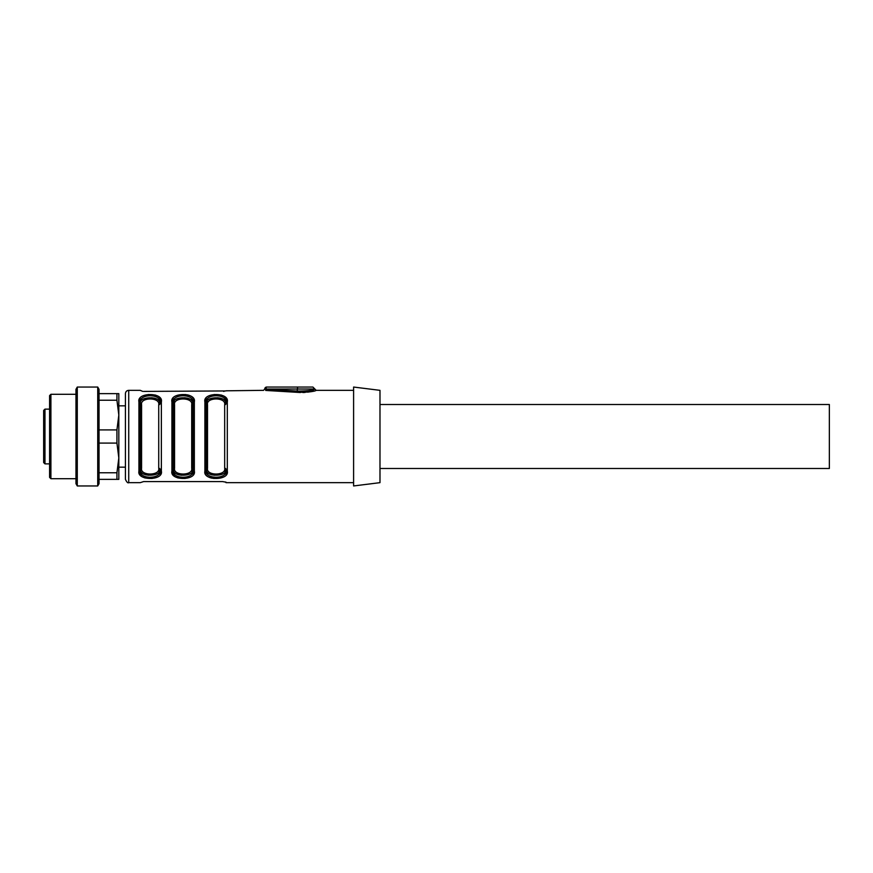 <?xml version="1.0" encoding="UTF-8"?>
<svg xmlns="http://www.w3.org/2000/svg" width="873" height="873" viewBox="0 0 873 873"><rect width="100%" height="100%" fill="white"/><g stroke="black" fill="none" stroke-linecap="round" stroke-linejoin="round"><path stroke-width="1.31" d="M300.356 392.523L297.016 392.315C308.584 392.141 314.957 391.486 316.124 390.351C313.713 391.704 307.351 392.359 297.016 392.315L265.654 390.438L266.079 389.118L264.737 389.02L297.431 391.049C307.503 390.973 313.309 390.296 314.858 389.02L313.025 389.598M297.016 392.315L297.431 389.02L264.857 389.031M353.598 482.66L225.998 482.66L225.867 482.049M225.998 482.191L222.691 481.59L225.998 482.191M222.691 481.59L143.565 481.59L140.258 482.66L128.724 482.66C127.873 483.304 126.771 482.202 125.428 479.364L125.428 393.636C125.625 391.628 126.716 390.537 128.724 390.34L128.724 482.66M265.654 390.438C262.74 390.318 262.74 390.318 265.654 390.438M302.876 392.534L305.146 392.414M307.7 392.152L309.642 391.868M311.737 391.464L314.084 390.918M315.36 390.569L315.95 390.406M128.724 390.34L140.258 390.34L142.681 391.388M143.565 391.41L225.856 390.951M224.121 391.344L223.575 391.388M225.998 390.809L263.417 390.34M206.017 398.023L204.893 401.896C202.514 392.152 229.61 392.064 227.307 401.896L226.402 398.339L224.426 396.375L221.327 395.054L214.191 394.509M226.183 474.977L227.307 471.104C229.686 480.848 202.591 480.936 204.893 471.104L205.482 474.05M206.017 474.977L207.097 476.123M208.036 476.789L210.251 477.76M211.004 477.978L214.18 478.491M173.04 398.023L171.916 401.896C169.537 392.152 196.632 392.064 194.341 401.896L193.741 398.95M193.206 398.023L192.136 396.877M191.198 396.211L188.983 395.24M188.23 395.022L185.054 394.509M193.206 474.977L194.341 471.104C196.72 480.848 169.624 480.936 171.916 471.104L172.832 474.661L174.796 476.625L177.906 477.946L185.032 478.491M140.073 398.023L138.938 401.896C136.57 392.152 163.666 392.064 161.363 401.896L160.446 398.339L158.482 396.375L155.383 395.054L148.246 394.509M160.239 474.977L161.363 471.104C163.742 480.848 136.646 480.936 138.938 471.104L139.855 474.661L141.83 476.625L144.929 477.946L152.066 478.491M224.983 472.293L225.998 469.238C227.755 477.149 204.511 477.215 206.214 469.238L206.214 403.763C204.446 395.851 227.689 395.785 225.998 403.763L225.998 402.879C228.148 393.363 203.987 393.45 206.214 402.879L206.214 470.121C204.064 479.637 228.213 479.55 225.998 470.121L225.485 472.948M207.217 400.707L206.214 403.763L206.715 400.052M225.998 470.121A1.32 0.993 180 0 0 227.307 471.104L227.307 401.896A1.32 0.993 0 0 0 225.998 402.879L225.998 403.763A1.32 0.982 0 0 1 224.677 404.745C226.249 397.019 205.886 397.084 207.523 404.745A1.32 0.982 180 0 1 206.214 403.763L206.726 471.518M225.998 403.763L225.474 401.482M224.983 400.707L223.99 399.736M223.204 399.212L220.967 398.306M220.542 398.186L217.595 397.739M214.452 395.709L217.726 395.698M207.217 472.293L208.211 473.264M209.007 473.788L211.233 474.694M211.659 474.814L214.605 475.261M217.748 477.291L214.485 477.302M210.939 476.582L208.974 475.632M159.039 472.293L160.043 469.238C161.811 477.149 138.567 477.215 140.258 469.238L140.258 403.763C138.491 395.851 161.745 395.785 160.043 403.763L160.043 402.879C162.192 393.363 138.043 393.45 140.258 402.879L140.258 470.121C138.109 479.637 162.269 479.55 160.043 470.121L159.541 472.948M140.258 469.238A1.32 0.982 180 0 1 141.579 468.255C140.007 475.981 160.37 475.916 158.722 468.255L158.722 404.745C160.305 397.019 139.942 397.084 141.579 404.745A1.32 0.982 0 0 1 140.258 403.763L140.771 471.518M158.722 404.745A1.32 0.982 180 0 0 160.043 403.763L159.53 401.482M159.039 400.707L158.046 399.736M157.249 399.212L155.023 398.306M154.597 398.186L151.651 397.739M140.258 470.121A1.32 0.993 180 0 1 138.938 471.104L138.938 401.896A1.32 0.993 -0 0 1 140.258 402.879L140.771 400.052M148.508 395.709L151.771 395.698M141.273 472.293L142.266 473.264M143.052 473.788L145.289 474.694M145.715 474.814L148.661 475.261M151.804 477.291L148.53 477.302M174.24 400.707L173.236 403.763C171.468 395.851 194.712 395.785 193.02 403.763L192.507 472.948M192.016 472.293L193.02 469.238C194.788 477.149 171.544 477.215 173.236 469.238L173.236 403.763L173.236 469.238A1.32 0.982 180 0 1 174.556 468.255C172.974 475.981 193.337 475.916 191.7 468.255L191.7 404.745A1.32 0.982 180 0 0 193.02 403.763L192.507 401.482M192.016 400.707L191.023 399.736M190.227 399.212L188.001 398.306M187.564 398.186L184.618 397.739M173.236 470.121A1.32 0.993 180 0 1 171.916 471.104L171.916 401.896A1.32 0.993 -0 0 1 173.236 402.879L173.236 470.121C171.086 479.637 195.246 479.55 193.02 470.121L193.02 402.879C195.17 393.363 171.01 393.45 173.236 402.879L173.749 400.052M181.486 395.709L184.749 395.698M173.236 469.238L173.749 471.518M174.24 472.293L175.233 473.264M176.03 473.788L178.256 474.694M178.692 474.814L181.639 475.261M184.77 477.291L181.508 477.302M379.984 482.66L379.984 390.34L353.598 387.045L353.598 485.955L379.984 482.66M191.7 404.745C193.282 397.019 172.919 397.084 174.556 404.745A1.32 0.982 0 0 1 173.236 403.763M207.523 404.745L207.523 468.255C205.952 475.981 226.314 475.916 224.677 468.255A1.32 0.982 180 0 1 225.998 469.238M207.523 468.255A1.32 0.982 -0 0 0 206.214 469.238M206.214 402.879A1.32 0.993 180 0 0 204.893 401.896L204.893 471.104A1.32 0.993 0 0 0 206.214 470.121M193.02 470.121A1.32 0.993 0 0 0 194.341 471.104L194.341 401.896A1.32 0.993 180 0 0 193.02 402.879M193.02 469.238A1.32 0.982 0 0 0 191.7 468.255M160.043 470.121A1.32 0.993 0 0 0 161.363 471.104L161.363 401.896A1.32 0.993 180 0 0 160.043 402.879M160.043 469.238A1.32 0.982 0 0 0 158.722 468.255M310.886 390.166L308.944 390.591M307.176 390.886L304.841 391.159M302.767 391.268L300.476 391.268M266.712 387.045A1.975 1.975 0 0 0 264.737 389.02L266.079 389.02A1.975 0.633 90 0 1 266.712 387.045L312.883 387.045L314.858 389.02L297.431 389.02A1.975 0.633 90 0 1 298.075 387.045M49.586 409.131L44.97 409.131L43.65 410.452L43.65 462.548L44.97 463.869L44.97 409.131M50.907 394.29L50.907 478.71L49.586 477.389L49.586 395.611L50.907 394.29L75.962 394.29M99.042 393.636L118.826 393.636L118.826 415.068L116.927 400.227L99.042 400.227M99.042 472.773L116.927 472.773L118.826 457.932L118.826 479.364L99.042 479.364M125.428 467.164L118.826 467.164L118.826 457.932L116.927 443.091L99.042 443.091M99.042 429.909L116.927 429.909L118.826 415.068L118.826 405.836L125.428 405.836M118.826 457.932L118.826 415.068M75.962 483.675L75.962 389.325L77.282 387.045L77.282 485.955L75.962 483.675M97.721 387.045L99.042 389.325L99.042 483.675L97.721 485.955L97.721 387.045L77.282 387.045M116.927 443.091L116.927 429.909M116.927 479.364L116.927 472.773M116.927 400.227L116.927 393.636M379.984 404.515L829.35 404.515L829.35 468.485L379.984 468.485M174.556 404.745L174.556 468.255M141.579 404.745L141.579 468.255M224.677 468.255L224.677 404.745M353.598 390.34L316.179 390.34L314.858 389.02M263.471 390.395L264.77 389.042M49.586 463.869L44.97 463.869M75.962 478.71L50.907 478.71M97.721 485.955L77.282 485.955"/></g></svg>
